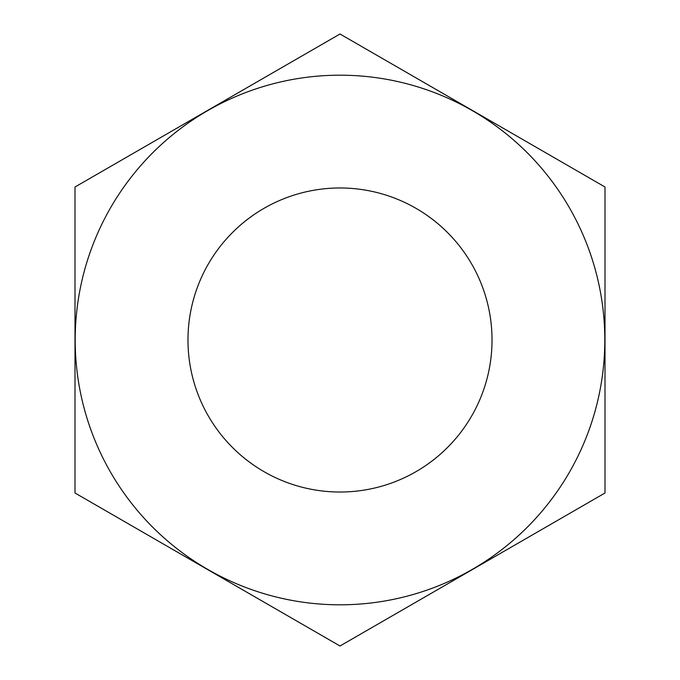 <?xml version="1.0" encoding="UTF-8"?>
<svg xmlns="http://www.w3.org/2000/svg" width="680" height="680" viewBox="0 0 680 680"><rect width="100%" height="100%" fill="white"/><g stroke="black" fill="none" stroke-linecap="round" stroke-linejoin="round"><path stroke-width="1.02" d="M569.33 207.595A264.809 264.809 0 0 0 207.595 110.67A264.809 264.809 0 0 0 110.67 472.404A264.809 264.809 0 0 0 472.404 569.33A264.809 264.809 0 0 0 569.33 207.595M340 34L605.005 187L605.005 493L340 646L74.996 493L74.996 187L340 34M340 187.977A152.022 152.022 0 0 1 492.022 340A152.022 152.022 0 0 1 340 492.022A152.022 152.022 0 0 1 187.977 340A152.022 152.022 0 0 1 340 187.977"/></g></svg>
